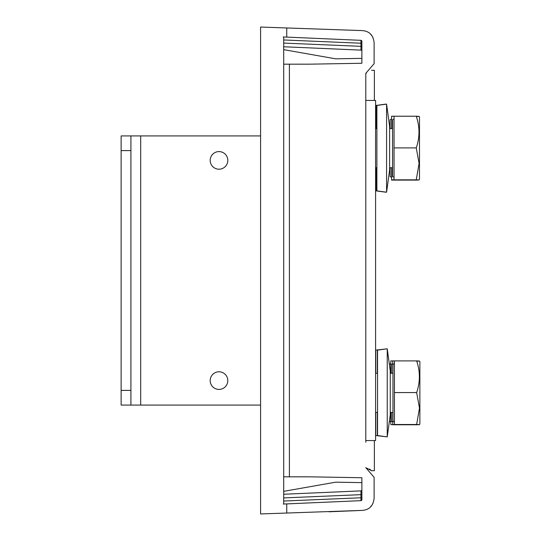 <?xml version="1.0" encoding="UTF-8"?>
<svg xmlns="http://www.w3.org/2000/svg" width="541" height="541" viewBox="0 0 541 541"><rect width="100%" height="100%" fill="white"/><g stroke="black" fill="none" stroke-linecap="round" stroke-linejoin="round"><path stroke-width="0.81" d="M394.037 177.394L392.57 176.549L392.57 119.784L394.037 118.932M416.252 180.099C419.884 180.018 419.884 179.93 416.252 179.835C419.884 179.93 419.884 180.018 416.252 180.099L394.037 180.099L394.037 116.227L391.583 116.227L391.589 128.589M394.037 147.903L416.252 147.903C419.884 137.414 419.884 126.858 416.252 116.227L394.037 116.227M416.252 116.227C419.884 116.315 419.884 116.403 416.252 116.491M416.252 147.903L419.092 163.416L416.252 179.835L391.589 179.835L391.589 167.737M419.092 116.356L419.485 117.025L419.485 179.301L419.092 179.97M386.585 192.204L376.888 190.878L376.888 105.448L386.585 104.122L386.585 192.204L389.615 170.043L389.615 126.29L386.585 104.122M260.593 135.933L130.915 135.933L130.915 405.067L140.701 405.067L140.701 135.933M260.593 405.067L140.701 405.067M210.185 380.6A8.812 8.812 0 0 1 218.997 371.795A8.812 8.812 0 0 1 227.802 380.6A8.812 8.812 0 0 1 218.997 389.412A8.812 8.812 0 0 1 210.185 380.6M210.185 160.4A8.812 8.812 0 0 1 218.997 151.588A8.812 8.812 0 0 1 227.802 160.4A8.812 8.812 0 0 1 218.997 169.205A8.812 8.812 0 0 1 210.185 160.4M130.915 390.392L121.123 390.392L121.123 405.067L130.915 405.067M130.915 135.933L121.123 135.933L121.123 150.608L130.915 150.608M121.123 390.392L121.123 150.608M365.797 100.45L375.589 100.45L375.589 440.55L365.797 440.55M387.241 436.878L377.544 435.552L377.544 350.122L387.241 348.796L387.241 436.878L390.264 414.71L390.264 370.957L387.241 348.796M376.096 128.589L376.096 105.448L385.794 104.122M385.794 192.204L376.096 190.878L376.096 167.737M377.341 373.263L377.341 350.122L387.038 348.796M387.038 436.878L377.341 435.552L377.341 412.411M386.43 192.204L385.801 192.116M375.758 373.263L375.758 350.122L385.456 349.013M385.483 436.668L375.758 435.552L375.758 412.411M394.43 422.068L392.962 421.216L392.962 364.451L394.43 363.606M416.644 424.773C420.276 424.685 420.276 424.597 416.644 424.509C420.276 424.597 420.276 424.685 416.644 424.773L394.43 424.773L394.43 360.901L390.785 360.901L390.785 373.263M394.43 392.57L416.644 392.57C420.276 382.088 420.276 371.532 416.644 360.901L394.43 360.901M416.644 360.901C420.276 360.982 420.276 361.07 416.644 361.165M416.644 392.57L419.485 408.09L416.644 424.509L392.759 424.509L392.759 412.411M419.485 361.03L419.877 361.699L419.877 423.975L419.485 424.644M391.583 177.394L390.115 176.549L390.122 167.737L390.115 176.549L391.589 177.394L391.583 179.835M390.122 128.589L390.122 119.784L391.589 118.932L390.115 119.784L390.115 128.589M394.037 180.099L391.583 180.099M392.759 422.068L391.292 421.216L391.292 412.411M391.292 373.263L391.292 364.451L392.759 363.606M392.759 373.263L392.759 360.901M394.43 424.773L390.785 424.509L390.785 412.411M391.583 118.939L391.583 116.227M392.759 424.773L390.785 424.509M358.467 63.324L348.303 63.5M361.882 41.319L360.948 40.338A0.981 0.981 0 0 1 361.882 41.319L361.882 63.263L309.526 64.176L338.152 63.676M350.338 477.534L358.467 477.676M338.152 477.324L309.526 476.824L361.882 477.737L361.882 499.681L360.948 500.662L283.707 504.036L283.707 476.824L309.526 476.824M260.593 513.95L362.314 510.4L260.593 513.95L260.593 27.05L362.314 30.6C369.395 31.155 373.331 35.226 374.115 42.827L374.115 63.662L365.797 73.339L365.797 442.261M366.264 73.258L365.797 73.339L365.797 98.739M322.7 511.779L362.314 510.4C369.395 509.845 373.331 505.774 374.115 498.173L374.115 477.338L365.797 467.661L371.559 470.738L369.483 469M286.757 513.037L286.757 503.901M309.526 64.176L283.707 64.176L283.707 36.964L294.845 37.451M283.707 46.756L360.948 50.124L283.707 46.756L360.948 50.124L360.948 40.338L283.707 36.964M286.757 27.963L286.757 37.099L283.247 36.95M374.365 70.303L371.545 70.269L374.365 70.303L374.365 100.45M371.559 470.738L374.365 470.69L374.365 440.55M370.504 506.849A12.233 12.233 0 0 0 372.999 503.279A12.233 12.233 0 0 1 370.504 506.849A12.233 12.233 0 0 0 372.999 503.279A12.233 12.233 0 0 1 370.504 506.849M329.097 511.779L362.314 510.4M295.359 512.733L304.116 512.428M304.116 28.572L294.845 28.247M289.442 28.058L322.7 29.221M329.097 29.444L285.736 27.929M285.844 27.929L291.606 28.132M294.372 28.227L362.314 30.6M285.844 37.059L286.757 37.099M296.84 37.539L295.542 37.485M304.116 37.856L344.549 39.621M289.455 503.779L292.336 503.657M294.372 503.57L294.845 503.549M296.853 503.461L295.555 503.515M304.116 503.144L344.549 501.379M372.999 37.721A12.233 12.233 0 0 0 370.504 34.151A12.233 12.233 0 0 1 372.999 37.721A12.233 12.233 0 0 0 370.504 34.151M361.882 58.367L335.704 58.827L283.707 49.657M360.948 50.124A0.981 0.981 0 0 1 361.882 51.104A0.981 0.981 0 0 0 360.948 50.124A0.981 0.981 0 0 1 361.882 51.104M285.844 513.071L294.845 512.753M285.844 503.942L283.247 504.05M360.948 500.662A0.981 0.981 0 0 0 361.882 499.681A0.981 0.981 0 0 1 360.948 500.662L360.948 494.663L283.707 497.916M361.882 493.717A0.981 0.947 0 0 1 360.948 494.663L360.948 490.876A0.981 0.981 0 0 0 361.882 489.896A0.981 0.981 0 0 1 360.935 490.876L283.707 494.244M283.707 491.343L335.704 482.173L361.882 482.633M289.394 64.176L289.394 476.824M361.882 44.166A0.981 0.947 0 0 0 360.948 43.219L283.707 39.966M283.707 476.824L283.707 64.176M283.707 43.084L360.948 46.337A0.981 0.947 180 0 1 361.882 47.283M283.707 501.034L360.948 497.781A0.981 0.947 180 0 0 361.882 496.834M375.589 167.737L376.888 167.737M389.615 167.737L392.57 167.737M375.589 128.589L376.888 128.589M389.615 128.589L392.57 128.589M385.801 104.21L386.43 104.122M375.589 412.411L377.544 412.411M390.264 412.411L392.962 412.411M375.589 373.263L377.544 373.263M390.264 373.263L392.962 373.263M389.371 421.25L390.785 422.068M389.371 364.424L390.785 363.606"/></g></svg>
